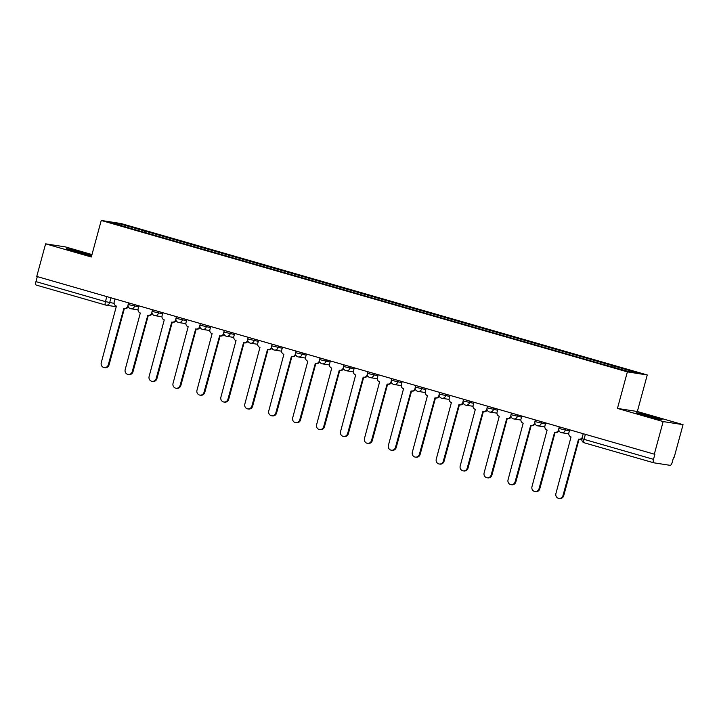 <?xml version="1.0" encoding="UTF-8"?>
<svg xmlns="http://www.w3.org/2000/svg" width="719" height="719" viewBox="0 0 719 719"><rect width="100%" height="100%" fill="white"/><g stroke="black" fill="none" stroke-linecap="round" stroke-linejoin="round"><path stroke-width="1.08" d="M91.735 255.452A13.257 0.539 15.2 0 0 83.853 252.926A13.257 0.539 15.2 0 0 66.534 248.747A13.257 0.539 15.2 0 0 74.803 251.524A13.257 0.539 15.2 0 0 91.664 255.721M644.808 415.573A13.257 0.539 15.2 0 0 662.118 419.743A13.257 0.539 15.2 0 0 653.85 416.975A13.257 0.539 15.2 0 0 636.54 412.796A13.257 0.539 15.2 0 0 644.808 415.573M91.987 254.553L65.492 246.923L45.612 243.84L36.75 276.447L654.308 454.174L663.161 421.577L683.05 424.659L637.34 411.502L647.262 374.967L121.134 223.546L101.244 220.463L627.381 371.885L617.45 408.419L663.161 421.577M683.05 424.659L674.188 457.257L673.613 457.167L672.229 462.245A3.397 1.168 106.1 0 1 670.18 465.346L653.778 462.802A3.397 1.168 106.1 0 1 653.724 462.793L584.241 442.796A3.397 1.168 -73.9 0 1 584.017 439.345L653.508 459.342A3.397 1.168 106.1 0 0 653.724 462.793M45.612 243.84L91.322 256.998L101.244 220.463M105.612 305.036L36.22 285.075A3.397 1.168 -73.9 0 1 36.166 285.057A3.397 1.168 -73.9 0 1 35.95 281.614L105.432 301.612L114.114 303.364M37.307 276.608L35.95 281.614M653.508 459.342L654.883 454.264L654.308 454.174M612.633 366.969L613.352 365.881L639.128 373.296L629.386 371.786L602.252 364.156L133.797 229.334L109.387 222.135L119.129 223.645L144.896 231.06L144.079 232.3M613.352 365.881L144.896 231.06M647.262 374.967L627.381 371.885M637.34 411.502L617.45 408.419M145.84 232.803L146.263 231.266M119.48 225.038L119.129 223.645M569.673 429.818L568.864 432.793A3.397 3.191 -81.2 0 0 571.039 436.954L555.913 493.549A3.91 3.667 -81.2 0 0 558.843 498.42A3.91 3.667 -81.2 0 0 562.968 495.58L578.552 439.12A3.397 3.191 -81.2 0 0 582.21 437.485M581.851 438.824A3.397 3.191 98.8 0 1 579.676 439.318L578.921 439.201M579.065 439.219L563.723 495.697A3.91 3.667 98.8 0 1 559.598 498.537L558.843 498.42M545.739 422.934L544.93 425.909A3.397 3.191 -81.2 0 0 547.114 430.07L531.979 486.655A3.91 3.667 -81.2 0 0 534.909 491.535A3.91 3.667 -81.2 0 0 539.043 488.686L554.628 432.227A3.397 3.191 -81.2 0 0 558.582 429.836L558.78 429.863M559.031 430.726A3.397 3.191 98.8 0 1 555.751 432.434L554.996 432.317M555.14 432.335L539.789 488.803A3.91 3.667 98.8 0 1 535.664 491.652L534.909 491.535M558.744 429.261L558.582 429.836M521.814 416.049L521.005 419.024A3.397 3.191 -81.2 0 0 523.18 423.185L508.054 479.771A3.91 3.667 -81.2 0 0 510.984 484.651A3.91 3.667 -81.2 0 0 515.11 481.802L530.694 425.342A3.397 3.191 -81.2 0 0 534.657 422.952L534.846 422.979M535.098 423.842A3.397 3.191 98.8 0 1 531.817 425.54L531.071 425.423M531.206 425.45L515.865 481.919A3.91 3.667 98.8 0 1 511.739 484.768L510.984 484.651M534.81 422.368L534.657 422.952M497.881 409.156L497.072 412.131A3.397 3.191 -81.2 0 0 499.256 416.292L484.121 472.886A3.91 3.667 -81.2 0 0 487.051 477.758A3.91 3.667 -81.2 0 0 491.185 474.917L506.769 418.458A3.397 3.191 -81.2 0 0 510.724 416.067L510.921 416.094M511.173 416.957A3.397 3.191 98.8 0 1 507.893 418.656L507.138 418.539M507.281 418.557L491.931 475.034A3.91 3.667 98.8 0 1 487.806 477.874L487.051 477.758M510.885 415.483L510.724 416.067M473.956 402.272L473.147 405.246A3.397 3.191 -81.2 0 0 475.322 409.408L460.196 466.002A3.91 3.667 -81.2 0 0 463.126 470.873A3.91 3.667 -81.2 0 0 467.251 468.024L482.835 411.574A3.397 3.191 -81.2 0 0 486.799 409.174L486.988 409.21M487.239 410.073A3.397 3.191 98.8 0 1 483.959 411.771L483.213 411.654M483.348 411.672L468.006 468.141A3.91 3.667 98.8 0 1 463.881 470.99L463.126 470.873M486.952 408.599L486.799 409.174M450.022 395.387L449.213 398.362A3.397 3.191 -81.2 0 0 451.397 402.523L436.271 459.108A3.91 3.667 -81.2 0 0 439.192 463.989A3.91 3.667 -81.2 0 0 443.326 461.14L458.911 404.68A3.397 3.191 -81.2 0 0 462.865 402.289L463.063 402.316M463.315 403.179A3.397 3.191 98.8 0 1 460.034 404.887L459.279 404.77M459.423 404.788L444.072 461.256A3.91 3.667 98.8 0 1 439.947 464.106L439.192 463.989M463.027 401.705L462.865 402.289M426.097 388.494L425.288 391.478A3.397 3.191 -81.2 0 0 427.463 395.63L412.338 452.224A3.91 3.667 -81.2 0 0 415.267 457.104A3.91 3.667 -81.2 0 0 419.393 454.255L434.977 397.796A3.397 3.191 -81.2 0 0 438.941 395.405L439.129 395.432M439.381 396.295A3.397 3.191 98.8 0 1 436.1 397.993L435.355 397.877M435.489 397.904L420.148 454.372A3.91 3.667 98.8 0 1 416.022 457.221L415.267 457.104M439.093 394.821L438.941 395.405M402.164 381.609L401.355 384.584A3.397 3.191 -81.2 0 0 403.539 388.745L388.413 445.34A3.91 3.667 -81.2 0 0 391.334 450.211A3.91 3.667 -81.2 0 0 395.468 447.371L411.052 390.911A3.397 3.191 -81.2 0 0 415.007 388.521L415.205 388.548M415.456 389.41A3.397 3.191 98.8 0 1 412.176 391.109L411.421 390.992M411.565 391.01L396.223 447.488A3.91 3.667 98.8 0 1 392.089 450.328L391.334 450.211M415.169 387.936L415.007 388.521M378.239 374.725L377.43 377.7A3.397 3.191 -81.2 0 0 379.605 381.861L364.479 438.446A3.91 3.667 -81.2 0 0 367.409 443.326A3.91 3.667 -81.2 0 0 371.534 440.477L387.119 384.027A3.397 3.191 -81.2 0 0 391.082 381.627L391.271 381.663M391.522 382.526A3.397 3.191 98.8 0 1 388.242 384.225L387.496 384.108M387.631 384.126L372.289 440.594A3.91 3.667 98.8 0 1 368.164 443.443L367.409 443.326M391.235 381.052L391.082 381.627M354.305 367.84L353.496 370.815A3.397 3.191 -81.2 0 0 355.68 374.976L340.554 431.562A3.91 3.667 -81.2 0 0 343.475 436.442A3.91 3.667 -81.2 0 0 347.61 433.593L363.194 377.133A3.397 3.191 -81.2 0 0 367.148 374.743L367.346 374.77M367.598 375.633A3.397 3.191 98.8 0 1 364.317 377.331L363.562 377.214M363.706 377.241L348.364 433.71A3.91 3.667 98.8 0 1 344.23 436.559L343.475 436.442M367.31 374.159L367.148 374.743M330.381 360.947L329.572 363.931A3.397 3.191 -81.2 0 0 331.747 368.083L316.621 424.677A3.91 3.667 -81.2 0 0 319.551 429.558A3.91 3.667 -81.2 0 0 323.676 426.709L339.269 370.249A3.397 3.191 -81.2 0 0 343.224 367.858L343.412 367.885M343.664 368.748A3.397 3.191 98.8 0 1 340.384 370.447L339.638 370.33M339.772 370.357L324.431 426.825A3.91 3.667 98.8 0 1 320.306 429.674L319.551 429.558M343.376 367.274L343.224 367.858M306.447 354.063L305.638 357.037A3.397 3.191 -81.2 0 0 307.822 361.199L292.696 417.793A3.91 3.667 -81.2 0 0 295.626 422.664A3.91 3.667 -81.2 0 0 299.751 419.824L315.335 363.365A3.397 3.191 -81.2 0 0 319.29 360.974L319.488 361.001M319.739 361.864A3.397 3.191 98.8 0 1 316.459 363.562L315.704 363.446M315.848 363.463L300.506 419.941A3.91 3.667 98.8 0 1 296.372 422.781L295.626 422.664M319.452 360.39L319.29 360.974M282.522 347.178L281.713 350.153A3.397 3.191 -81.2 0 0 283.888 354.314L268.762 410.9A3.91 3.667 -81.2 0 0 271.692 415.78A3.91 3.667 -81.2 0 0 275.817 412.931L291.411 356.48A3.397 3.191 -81.2 0 0 295.365 354.081L295.554 354.116M295.806 354.97A3.397 3.191 98.8 0 1 292.534 356.678L291.779 356.561M291.914 356.579L276.572 413.048A3.91 3.667 98.8 0 1 272.447 415.897L271.692 415.78M295.518 353.505L295.365 354.081M258.588 340.294L257.779 343.269A3.397 3.191 -81.2 0 0 259.963 347.43L244.837 404.015A3.91 3.667 -81.2 0 0 247.767 408.895A3.91 3.667 -81.2 0 0 251.893 406.046L267.477 349.587A3.397 3.191 -81.2 0 0 271.431 347.196L271.629 347.223M271.881 348.086A3.397 3.191 98.8 0 1 268.6 349.785L267.845 349.668M267.989 349.695L252.648 406.163A3.91 3.667 98.8 0 1 248.513 409.012L247.767 408.895M271.593 346.612L271.431 347.196M234.664 333.4L233.855 336.384A3.397 3.191 -81.2 0 0 236.03 340.536L220.904 397.131A3.91 3.667 -81.2 0 0 223.834 402.011A3.91 3.667 -81.2 0 0 227.959 399.162L243.552 342.702A3.397 3.191 -81.2 0 0 247.507 340.312L247.704 340.339M247.947 341.201A3.397 3.191 98.8 0 1 244.676 342.9L243.921 342.783M244.056 342.81L228.714 399.279A3.91 3.667 98.8 0 1 224.589 402.128L223.834 402.011M247.669 339.728L247.507 340.312M210.73 326.516L209.921 329.491A3.397 3.191 -81.2 0 0 212.105 333.652L196.979 390.246A3.91 3.667 -81.2 0 0 199.909 395.117A3.91 3.667 -81.2 0 0 204.034 392.277L219.619 335.818A3.397 3.191 -81.2 0 0 223.573 333.418L223.771 333.454M224.022 334.317A3.397 3.191 98.8 0 1 220.742 336.016L219.987 335.899M220.131 335.917L204.789 392.394A3.91 3.667 98.8 0 1 200.655 395.234L199.909 395.117M223.735 332.843L223.573 333.418M186.805 319.631L185.996 322.606A3.397 3.191 -81.2 0 0 188.171 326.768L173.045 383.353A3.91 3.667 -81.2 0 0 175.975 388.233A3.91 3.667 -81.2 0 0 180.101 385.384L195.694 328.934A3.397 3.191 -81.2 0 0 199.648 326.534L199.846 326.57M200.089 327.424A3.397 3.191 98.8 0 1 196.817 329.131L196.062 329.014M196.197 329.032L180.855 385.501A3.91 3.667 98.8 0 1 176.73 388.35L175.975 388.233M199.81 325.959L199.648 326.534M162.871 312.747L162.072 315.722A3.397 3.191 -81.2 0 0 164.247 319.883L149.121 376.468A3.91 3.667 -81.2 0 0 152.051 381.349A3.91 3.667 -81.2 0 0 156.176 378.5L171.76 322.04A3.397 3.191 -81.2 0 0 175.715 319.649L175.912 319.676M176.164 320.539A3.397 3.191 98.8 0 1 172.884 322.238L172.129 322.121M172.272 322.148L156.931 378.616A3.91 3.667 98.8 0 1 152.796 381.465L152.051 381.349M175.876 319.065L175.715 319.649M138.947 305.854L138.138 308.837A3.397 3.191 -81.2 0 0 140.313 312.99L125.187 369.584A3.91 3.667 -81.2 0 0 128.117 374.464A3.91 3.667 -81.2 0 0 132.242 371.615L147.835 315.156A3.397 3.191 -81.2 0 0 151.79 312.765L151.988 312.792M152.23 313.655A3.397 3.191 98.8 0 1 148.959 315.353L148.204 315.237M148.339 315.264L132.997 371.732A3.91 3.667 98.8 0 1 128.872 374.581L128.117 374.464M151.952 312.181L151.79 312.765M115.022 298.969L114.213 301.944A3.397 3.191 -81.2 0 0 116.388 306.105L101.262 362.7A3.91 3.667 -81.2 0 0 104.192 367.571A3.91 3.667 -81.2 0 0 108.317 364.731L123.902 308.271A3.397 3.191 -81.2 0 0 127.865 305.872L128.054 305.908M128.306 306.77A3.397 3.191 98.8 0 1 125.025 308.469L124.27 308.352M124.414 308.37L109.072 364.848A3.91 3.667 98.8 0 1 104.938 367.688L104.192 367.571M128.018 305.296L127.865 305.872M128.584 302.87L128.135 304.514L138.659 306.932M134.911 304.694L134.48 306.285A3.397 3.191 98.8 0 1 130.525 308.676M152.509 309.763L152.069 311.399L162.584 313.817M158.845 311.579L158.414 313.169A3.397 3.191 98.8 0 1 154.45 315.569M176.443 316.648L175.993 318.283L186.518 320.701M182.77 318.472L182.338 320.054A3.397 3.191 98.8 0 1 178.384 322.454M200.367 323.532L199.927 325.168L210.442 327.594M206.704 325.356L206.272 326.947A3.397 3.191 98.8 0 1 202.309 329.338M224.301 330.416L223.852 332.061L234.367 334.479M230.628 332.241L230.197 333.832A3.397 3.191 98.8 0 1 226.242 336.222M248.226 337.31L247.785 338.946L258.301 341.363M254.562 339.134L254.131 340.716A3.397 3.191 98.8 0 1 250.167 343.116M272.159 344.194L271.71 345.83L282.225 348.248M278.487 346.019L278.055 347.601A3.397 3.191 98.8 0 1 274.101 350M296.084 351.079L295.644 352.714L306.159 355.141M302.42 352.903L301.989 354.494A3.397 3.191 98.8 0 1 298.026 356.885M320.018 357.963L319.569 359.608L330.084 362.025M326.345 359.788L325.914 361.378A3.397 3.191 98.8 0 1 321.959 363.769M343.943 364.857L343.502 366.492L354.018 368.91M350.279 366.681L349.847 368.263A3.397 3.191 98.8 0 1 345.884 370.662M367.867 371.741L367.427 373.377L377.942 375.803M374.204 373.565L373.772 375.156A3.397 3.191 98.8 0 1 369.818 377.547M391.801 378.625L391.352 380.261L401.876 382.688M398.137 380.45L397.706 382.041A3.397 3.191 98.8 0 1 393.742 384.431M415.726 385.519L415.285 387.155L425.801 389.572M422.062 387.334L421.631 388.925A3.397 3.191 98.8 0 1 417.676 391.316M439.66 392.403L439.21 394.039L449.735 396.457M445.996 394.228L445.564 395.81A3.397 3.191 98.8 0 1 441.601 398.209M463.584 399.288L463.144 400.923L473.659 403.35M469.92 401.112L469.489 402.703A3.397 3.191 98.8 0 1 465.535 405.094M487.518 406.172L487.069 407.808L497.593 410.234M493.854 407.997L493.423 409.587A3.397 3.191 98.8 0 1 489.459 411.978M511.443 413.066L511.002 414.701L521.518 417.119M517.779 414.881L517.347 416.472A3.397 3.191 98.8 0 1 513.393 418.862M535.376 419.95L534.927 421.586L545.451 424.003M541.713 421.774L541.281 423.356A3.397 3.191 98.8 0 1 537.318 425.756M559.301 426.834L558.861 428.47L569.376 430.897M565.637 428.659L565.206 430.25A3.397 3.191 98.8 0 1 561.251 432.64M110.987 297.81L109.665 302.672A3.397 3.191 -81.2 0 1 105.702 305.072A3.397 1.168 -73.9 0 1 105.657 305.054A3.397 1.168 -73.9 0 1 105.432 301.612L106.798 296.605M653.679 462.775L584.286 442.805A3.397 1.168 -73.9 0 1 584.241 442.796A3.397 3.397 0 0 1 581.896 438.635L584.017 439.345L585.383 434.339M562.968 495.58L563.723 495.697M539.043 488.686L539.789 488.803M515.11 481.802L515.865 481.919M491.185 474.917L491.931 475.034M467.251 468.024L468.006 468.141M443.326 461.14L444.072 461.256M419.393 454.255L420.148 454.372M395.468 447.371L396.223 447.488M371.534 440.477L372.289 440.594M347.61 433.593L348.364 433.71M323.676 426.709L324.431 426.825M299.751 419.824L300.506 419.941M275.817 412.931L276.572 413.048M251.893 406.046L252.648 406.163M227.959 399.162L228.714 399.279M204.034 392.277L204.789 392.394M180.101 385.384L180.855 385.501M156.176 378.5L156.931 378.616M132.242 371.615L132.997 371.732M108.317 364.731L109.072 364.848M558.861 428.47A3.397 3.397 0 0 0 561.62 432.721L568.738 433.827M534.927 421.586A3.397 3.397 0 0 0 537.686 425.837L544.804 426.942M511.002 414.701A3.397 3.397 0 0 0 513.761 418.952L520.88 420.049M487.069 407.808A3.397 3.397 0 0 0 489.828 412.059L496.946 413.164M463.144 400.923A3.397 3.397 0 0 0 465.903 405.174L473.021 406.28M439.21 394.039A3.397 3.397 0 0 0 441.969 398.29L449.087 399.396M415.285 387.155A3.397 3.397 0 0 0 418.045 391.397L425.163 392.502M391.352 380.261A3.397 3.397 0 0 0 394.111 384.512L401.229 385.618M367.427 373.377A3.397 3.397 0 0 0 370.186 377.628L377.304 378.733M343.502 366.492A3.397 3.397 0 0 0 346.252 370.743L353.371 371.849M319.569 359.608A3.397 3.397 0 0 0 322.328 363.85L329.446 364.955M295.644 352.714A3.397 3.397 0 0 0 298.394 356.966L305.512 358.071M271.71 345.83A3.397 3.397 0 0 0 274.469 350.081L281.587 351.187M247.785 338.946A3.397 3.397 0 0 0 250.545 343.197L257.654 344.293M223.852 332.061A3.397 3.397 0 0 0 226.611 336.303L233.729 337.409M199.927 325.168A3.397 3.397 0 0 0 202.686 329.419L209.804 330.524M175.993 318.283A3.397 3.397 0 0 0 178.752 322.534L185.87 323.64M152.069 311.399A3.397 3.397 0 0 0 154.828 315.65L161.946 316.746M128.135 304.514A3.397 3.397 0 0 0 130.894 308.757L138.012 309.862M583.235 433.719L581.896 438.635M116.46 306.761L106.079 305.153A3.397 3.397 0 0 1 105.657 305.054L36.166 285.057"/></g></svg>
